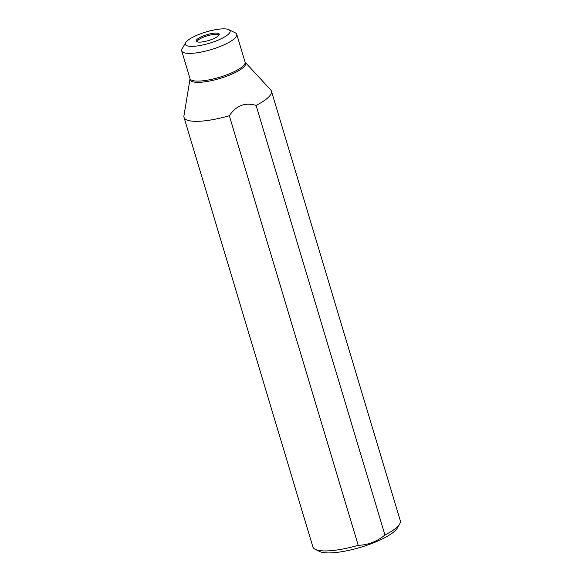 <?xml version="1.0" encoding="UTF-8"?>
<svg xmlns="http://www.w3.org/2000/svg" width="582" height="582" viewBox="0 0 582 582"><rect width="100%" height="100%" fill="white"/><g stroke="black" fill="none" stroke-linecap="round" stroke-linejoin="round"><path stroke-width="0.87" d="M186.822 45.672A23.353 5.885 -16.7 0 0 215.522 41.184A23.353 5.885 -16.7 0 0 228.886 29.66A23.353 5.885 -16.7 0 0 228.639 29.551A23.353 5.885 -16.7 0 0 205.686 32.075A23.353 5.885 -16.7 0 0 185.694 42.617A23.353 5.885 -16.7 0 0 186.822 45.672M218.505 33.458A12.033 3.034 163.3 0 1 219.254 34.629A12.033 3.034 163.3 0 1 209.425 40.26A12.033 3.034 163.3 0 1 196.956 41.758A12.033 3.034 163.3 0 1 196.469 41.468A12.033 3.034 163.3 0 1 204.333 35.538A12.033 3.034 163.3 0 1 218.505 33.458M197.087 41.809A11.407 2.874 163.3 0 1 205.752 36.317A11.407 2.874 163.3 0 1 218.243 34.673A11.407 2.874 -16.7 0 1 218.927 35.255M185.694 42.617L182.108 48.772A28.744 7.246 -16.7 0 0 181.7 50.867A28.744 7.246 -16.7 0 0 183.49 52.526A28.744 7.246 -16.7 0 0 215.333 48.255A28.744 7.246 -16.7 0 0 236.758 34.345A28.744 7.246 -16.7 0 0 235.266 32.825L228.886 29.66M229.33 115.731A45.629 11.502 -16.7 0 1 186.858 119.965A45.629 11.502 163.3 0 1 184.007 117.324A45.629 11.502 163.3 0 1 183.934 115.876L190.045 78.868A29.013 7.311 163.3 0 0 191.9 81.465A29.013 7.311 163.3 0 0 225.7 76.577A29.013 7.311 163.3 0 0 245.211 62.318L270.681 89.854A45.629 11.502 -16.7 0 1 271.416 91.105L400.3 520.701A45.629 11.502 -16.7 0 1 399.652 524.018A45.629 11.502 -16.7 0 1 384.964 535.011L256.08 105.415C245.138 102.105 236.219 105.546 229.33 115.731L358.214 545.327C368.064 544.999 376.983 541.566 384.964 535.011M256.08 105.415A45.629 11.502 -16.7 0 0 271.416 91.105M184.007 117.324L312.89 546.92A45.629 11.502 -16.7 0 0 315.262 549.343A45.629 11.502 -16.7 0 0 358.214 545.327M315.262 549.343L319.518 551.445A42.035 10.6 -16.7 0 0 383.734 538.248A42.035 10.6 163.3 0 0 397.266 528.121L399.652 524.018M236.758 34.345L245.073 62.056A28.744 7.246 163.3 0 1 223.648 75.966A28.744 7.246 163.3 0 1 191.805 80.236A28.744 7.246 163.3 0 1 190.008 78.577L190.045 78.868M181.7 50.867L190.008 78.577"/></g></svg>
